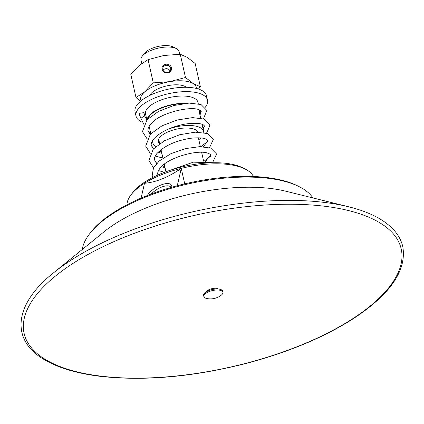 <?xml version="1.0" encoding="UTF-8"?>
<svg xmlns="http://www.w3.org/2000/svg" width="424" height="424" viewBox="0 0 424 424"><rect width="100%" height="100%" fill="white"/><g stroke="black" fill="none" stroke-linecap="round" stroke-linejoin="round"><path stroke-width="0.64" d="M170.66 68.259A4.002 3.625 -174.2 0 1 170.724 69.313A4.002 3.625 -174.2 0 1 166.966 72.541A4.002 3.625 -174.2 0 1 162.832 69.568A4.002 3.625 -174.2 0 1 162.768 68.513A4.002 3.625 -174.2 0 1 166.526 65.285A4.002 3.625 -174.2 0 1 170.66 68.259M171.492 67.782A4.812 4.367 5.8 0 0 163.59 65.243A4.812 4.367 5.8 0 0 165.254 72.69A4.812 4.367 5.8 0 0 171.492 67.782M170.082 70.972A4.002 3.625 5.8 0 0 166.764 68.715A4.002 3.625 5.8 0 0 163.065 70.267M196.402 88.452A28.472 11.485 167.4 0 0 193.243 83.57L200.361 86.74L195.167 63.494L187.397 57.42L180.274 54.256L163.86 55.496L148.087 59.646L153.287 82.892L169.706 81.652L185.474 77.502L193.243 83.57A28.472 11.485 167.4 0 0 169.706 81.652A28.472 11.485 167.4 0 0 144.96 91.658A28.472 11.485 167.4 0 0 141.07 100.817M180.274 54.256L185.474 77.502M186.247 87.286A19.525 7.876 167.4 0 0 166.78 85.897A19.525 7.876 167.4 0 0 149.762 95.437M148.087 59.646L139.114 65.508L130.793 74.274L135.987 97.52L144.96 91.658L153.287 82.892M200.361 86.74L198.464 89.035M140.477 101.31L135.987 97.52M206.451 291.739A6.508 2.624 -12.6 0 1 209.721 289.354A6.508 2.624 -12.6 0 1 218.53 289.041M222.913 292.253L222.685 291.235A9.763 3.938 167.4 0 0 208.735 290.62A9.763 3.938 167.4 0 0 203.631 295.491L203.854 296.509A9.763 3.938 167.4 0 0 206.875 298.533A17.734 17.734 0 0 0 221.042 295.364A9.763 3.938 167.4 0 0 222.913 292.253A9.763 3.938 167.4 0 0 208.963 291.638A9.763 3.938 167.4 0 0 203.854 296.509M245.231 169.07L242.703 167.793A62.641 25.27 167.4 0 0 161.888 173.326A62.641 25.27 167.4 0 0 132.956 192.321L131.212 194.558A65.084 26.256 -12.6 0 1 161.274 174.821A65.084 26.256 -12.6 0 1 245.231 169.07A65.084 26.256 -12.6 0 1 253.414 176.506M141.754 63.441L141.001 60.065A19.525 7.876 -12.6 0 1 142.194 56.244A19.525 7.876 -12.6 0 1 151.214 50.324A19.525 7.876 -12.6 0 1 176.4 48.596A19.525 7.876 -12.6 0 1 179.108 51.548L179.718 54.256M176.4 48.596L173.029 46.894A16.271 6.561 167.4 0 0 152.036 48.331A16.271 6.561 167.4 0 0 144.52 53.265L142.194 56.244M82.245 249.503A119.589 48.241 -12.6 0 1 89.798 233.56A119.589 48.241 -12.6 0 1 145.035 197.298A119.589 48.241 -12.6 0 1 299.307 186.73A119.589 48.241 -12.6 0 1 312.933 197.939M299.307 186.73L297.621 185.876A117.962 47.583 167.4 0 0 145.448 196.301A117.962 47.583 167.4 0 0 90.964 232.071L89.798 233.56M348.671 206.79L285.591 191.166A119.589 48.241 167.4 0 0 147.303 207.453A119.589 48.241 167.4 0 0 104.103 231.737L53.678 272.727C14.649 303.393 9.953 339.195 43.301 359.027C57.06 367.46 75.599 373.178 98.914 376.173C143.397 381.351 192.597 377.074 246.524 363.336C288.951 352.074 324.795 337.022 354.061 318.18C390.525 294.065 406.77 270.252 402.8 246.742C401.634 241.595 399.302 236.788 395.799 232.331C386.524 220.803 370.82 212.292 348.671 206.79A194.377 78.413 167.4 0 0 123.898 233.258A194.377 78.413 167.4 0 0 53.678 272.727M171.784 187.265A14.644 6.127 -31.9 0 0 162.222 184.535A14.644 6.127 -31.9 0 0 147.298 195.559M151.278 194.028A13.017 5.448 148.1 0 1 162.472 186.772A13.017 5.448 148.1 0 1 170.814 187.233A13.017 5.448 148.1 0 1 170.957 187.503M141.102 198.109L144.499 183.269C155.825 182.352 168.079 177.391 181.255 168.397L177.285 185.749M126.977 204.771A65.084 26.256 -12.6 0 1 131.212 194.558M181.255 168.397L184.716 183.878M205.274 107.251A36.607 14.766 167.4 0 0 207.474 100.128L206.499 95.766A36.607 14.766 167.4 0 0 200.95 90.005A36.607 14.766 167.4 0 0 159.127 91.658A36.607 14.766 167.4 0 0 135.044 111.74L136.019 116.097A36.607 14.766 167.4 0 0 141.181 121.677M197.886 132.108A20.336 8.204 167.4 0 0 195.008 129.532A20.336 8.204 167.4 0 0 171.773 130.454A20.336 8.204 167.4 0 0 158.396 141.611A20.336 8.204 167.4 0 0 159.662 143.646M203.748 132.601A26.034 10.499 167.4 0 0 203.647 131.493A26.034 10.499 167.4 0 0 199.704 127.396A26.034 10.499 167.4 0 0 167.464 129.458M153.377 139.401A26.034 10.499 167.4 0 0 152.836 142.851A26.034 10.499 167.4 0 0 155.921 146.503M198.814 139.692A26.034 10.499 167.4 0 0 200.849 137.938M182.76 103.668A26.034 10.499 167.4 0 0 148.082 118.678M185.643 103.323A26.845 10.828 167.4 0 0 147.102 119.674M199.354 112.281A26.845 10.828 167.4 0 0 199.662 110.118M198.278 103.737L197.95 102.258A26.845 10.828 167.4 0 0 193.879 98.029A26.845 10.828 167.4 0 0 163.208 99.243A26.845 10.828 167.4 0 0 145.549 113.971L146.879 119.918M207.474 100.128A36.607 14.766 167.4 0 0 201.925 94.361A36.607 14.766 167.4 0 0 160.102 96.02A36.607 14.766 167.4 0 0 136.019 116.097M199.418 112.567A36.607 14.766 167.4 0 0 201.188 111.263M139.554 113.314L143.455 112.689L144.695 114.369L144.505 115.938L142.713 117.316L140.535 117.045L139.125 115.27L139.554 113.314M125.165 236.889A193.212 77.942 167.4 0 0 44.78 359.112A193.212 77.942 167.4 0 0 300.171 345.475A193.212 77.942 167.4 0 0 380.561 223.252A193.212 77.942 167.4 0 0 125.165 236.889M157.829 174.508L157.967 174.995L157.829 174.508C157.389 173.029 158.025 171.073 159.731 168.646C166.606 158.051 196.879 149.423 207.405 153.016C210.564 154.325 211.762 154.988 210.988 154.999L204.013 162.948M165.106 167.909L161.427 166.69M156.578 163.553L154.58 159.981C154.092 158.364 154.882 156.212 156.949 153.52C164.39 145.829 175.483 140.768 190.233 138.325C198.437 137.403 203.933 137.784 206.716 139.469L207.739 140.471L203.568 146.725M161.857 153.377L158.184 152.163M153.329 149.02L151.336 145.448C150.812 143.757 151.702 141.483 154.013 138.627C161.003 131.551 171.354 126.702 185.071 124.089C194.07 122.817 200.165 123.077 203.356 124.873L204.49 125.939L203.234 129.627M150.085 134.493L148.087 130.921C147.526 129.119 148.554 126.691 151.177 123.638C160.415 112.238 193.074 105.359 199.879 110.224L201.246 111.411L199.985 115.1M146.837 119.966L144.838 116.393L144.748 115.058M158.687 139.189L159.678 143.63M161.03 149.667L162.927 158.163M164.279 164.194L165.969 171.757M196.794 130.672L197.118 132.108M198.39 137.8L200.367 146.64M201.638 152.327L203.615 161.168M149.142 126.315L150.801 133.73M152.391 140.842L152.836 142.851M198.792 109.768L200.653 118.095M202.041 124.296L203.647 131.493M210.988 154.999L210.532 156.276L204.124 161.168M164.809 166.568L162.26 165.89M156.869 163.24L155.868 162.318L154.58 159.981M207.739 140.471L207.166 141.913L200.875 146.64M161.56 152.041L159.011 151.363M153.621 148.707L151.336 145.448M204.49 125.939L202.974 128.472M150.372 134.18L148.087 130.921M201.246 111.411L199.725 113.945M146.746 119.335L144.838 116.393M169.929 170.374L193.381 162.164L214.242 162.742M152.815 177.449L152.19 175.351L153.488 167.92L159.164 161.041L170.962 153.647L185.569 148.586L199.805 146.646L210.776 148.124L216.6 154.029L212.753 162.233M164.496 172.308L158.512 170.591M153.525 167.84L148.893 160.505L153.287 149.068L164.576 140.689L179.813 134.7L195.257 132.161L207.267 133.496L213.336 139.417L209.509 147.7M202.147 152.343L201.686 152.555M162.906 158.073L155.263 156.059M150.276 153.313L145.671 146.137L150.398 134.148L161.91 125.849L177.227 119.992L192.586 117.607L204.4 119.107L210.071 124.804L207.002 132.484L206.26 133.173M152.592 141.754L152.015 141.531M147.027 138.786L142.427 131.641L147.091 119.685L158.549 111.38L173.835 105.502L189.199 103.085L201.05 104.543L206.859 110.447L203.827 117.877L203.011 118.646M149.343 127.221L148.766 127.004M143.784 124.253L139.077 114.554"/></g></svg>
